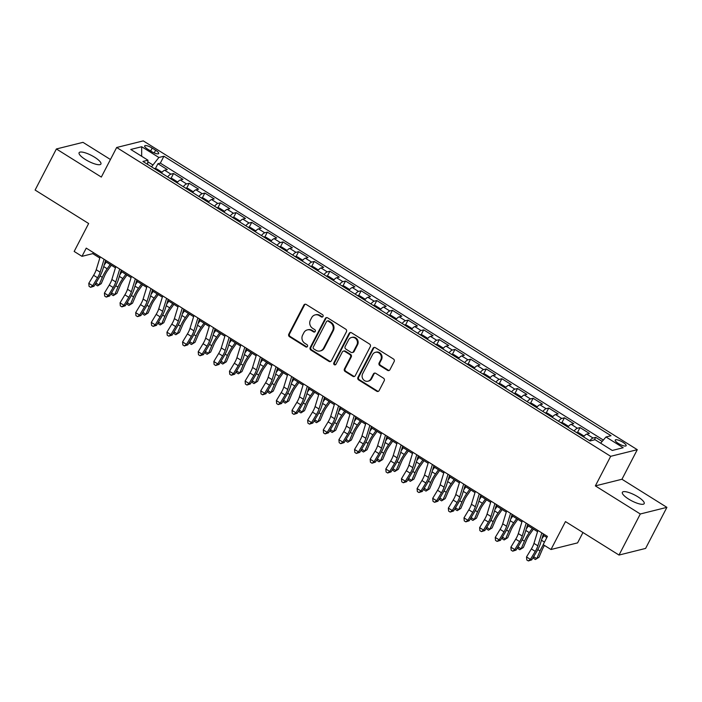 <?xml version="1.0" encoding="UTF-8"?>
<svg xmlns="http://www.w3.org/2000/svg" width="702" height="702" viewBox="0 0 702 702"><rect width="100%" height="100%" fill="white"/><g stroke="black" fill="none" stroke-linecap="round" stroke-linejoin="round"><path stroke-width="1.05" d="M323.017 316.453A1.316 1.22 -104 0 0 322.525 314.654L306.221 304.466A1.887 1.737 -104 0 0 303.852 305.116L288.803 334.143A1.887 1.737 -104 0 0 289.505 336.714L305.809 346.902A1.316 1.22 -104 0 0 307.467 346.446A1.316 1.22 -104 0 0 306.976 344.647L304.87 343.331A6.028 5.563 -104 0 1 302.632 335.1L303.887 332.678A6.028 5.563 -104 0 1 307.336 329.896A6.028 5.563 -104 0 1 311.469 330.589L313.583 331.906A1.316 1.22 -104 0 0 315.242 331.449A1.316 1.22 -104 0 0 314.75 329.65L312.644 328.334A6.028 5.563 -104 0 1 310.407 320.103L311.662 317.681A6.028 5.563 -104 0 1 315.11 314.9A6.028 5.563 -104 0 1 319.243 315.593L321.358 316.909A1.316 1.22 -104 0 0 323.017 316.453M637.881 496.814A12.285 3.273 27.4 0 0 622.367 492.313A12.285 3.273 27.4 0 0 628.676 499.113A12.285 3.273 27.4 0 0 644.182 503.615A12.285 3.273 27.4 0 0 637.881 496.814M94.612 157.222A12.285 3.273 27.4 0 0 79.107 152.711A12.285 3.273 27.4 0 0 85.407 159.512A12.285 3.273 27.4 0 0 100.921 164.022A12.285 3.273 27.4 0 0 94.612 157.222M622.981 442.313A6.143 1.641 27.4 0 0 615.224 440.057A6.143 1.641 27.4 0 0 618.374 443.462A6.143 1.641 27.4 0 0 626.131 445.717A6.143 1.641 27.4 0 0 622.981 442.313M387.565 370.366A1.887 1.737 -104 0 0 389.935 369.708L394.155 361.565A1.887 1.737 -104 0 0 393.462 358.994L375.351 347.674A1.887 1.737 -104 0 0 372.981 348.332L357.941 377.351A1.887 1.737 -104 0 0 358.634 379.931L376.746 391.242A1.887 1.737 -104 0 0 379.115 390.593L384.213 380.756A1.887 1.737 -104 0 0 383.511 378.185L375.763 373.341A1.887 1.737 -104 0 0 373.394 373.99L370.867 378.869A5.037 4.651 -104 0 1 363.092 379.264A5.037 4.651 -104 0 1 362.653 373.736L372.56 354.633A5.037 4.651 -104 0 1 380.335 354.238A5.037 4.651 -104 0 1 380.774 359.766L379.124 362.952A1.887 1.737 -104 0 0 379.817 365.523L387.565 370.366L388.285 370.182A1.887 1.737 -104 0 0 389.206 370.445M110.442 159.503L82.985 142.348L56.388 148.973L35.1 190.049L88.645 223.517L74.166 251.448L81.985 256.335L86.241 248.122L547.428 536.407L543.173 544.629L550.991 549.508L577.588 542.883L582.958 532.52M640.303 513.987L666.9 507.353L621.954 479.255L595.357 485.889L640.303 513.987L619.015 555.054L565.47 521.586L550.991 549.508M595.357 485.889L610.679 456.318L116.664 147.499L143.261 140.874L637.284 449.684L610.679 456.318M56.388 148.973L101.334 177.071L116.664 147.499M346.437 331.739A1.887 1.737 -104 0 0 345.735 329.159L327.632 317.848A1.887 1.737 -104 0 0 325.263 318.497L310.214 347.525A1.887 1.737 -104 0 0 310.916 350.096L329.019 361.416A1.887 1.737 -104 0 0 331.388 360.758L346.437 331.739M351.491 332.757L369.594 344.077A1.887 1.737 -104 0 1 370.296 346.648L355.256 375.675A1.887 1.737 -104 0 1 352.878 376.333L345.13 371.49A1.887 1.737 -104 0 1 344.436 368.91L350.535 357.142A1.887 1.737 -104 0 0 349.833 354.571L344.7 351.36A1.887 1.737 -104 0 0 342.322 352.009L335.968 364.268A1.316 1.22 -104 0 1 333.941 364.364A1.316 1.22 -104 0 1 333.827 362.925L349.122 333.415A1.887 1.737 -104 0 1 351.491 332.757M666.9 507.353L645.612 548.42L619.015 555.054M602.167 441.426L595.665 437.364L594.357 439.882M589.733 440.768A7.678 2.141 -58 0 1 593.041 438.013L586.784 434.108L589.408 433.45L580.027 427.588L577.474 432.52M574.104 431.002A7.678 2.141 -58 0 1 577.404 428.246L571.156 424.333L573.78 423.683L564.399 417.813L561.846 422.744M558.467 421.226A7.678 2.141 -58 0 1 561.775 418.471L555.519 414.566L558.143 413.908L548.762 408.046L546.209 412.969M542.839 411.451A7.678 2.141 -58 0 1 546.138 408.696L539.882 404.791L542.506 404.133L533.125 398.271L530.572 403.202M527.202 401.684A7.678 2.141 -58 0 1 530.501 398.929L524.254 395.015L526.877 394.366L517.497 388.496L514.943 393.427M511.565 391.909A7.678 2.141 -58 0 1 514.873 389.154L508.617 385.24L511.24 384.591L501.86 378.729L499.306 383.652M495.937 382.134A7.678 2.141 -58 0 1 499.236 379.378L492.988 375.473L495.612 374.815L486.232 368.954L483.678 373.885M480.3 372.358A7.678 2.141 -58 0 1 483.608 369.612L477.351 365.698L479.975 365.049L470.594 359.178L468.041 364.11M464.671 362.592A7.678 2.141 -58 0 1 467.971 359.836L461.714 355.923L464.338 355.273L454.957 349.412L452.404 354.334M449.034 352.816A7.678 2.141 -58 0 1 452.334 350.061L446.086 346.156L448.71 345.498L439.329 339.636L436.776 344.559M433.397 343.041A7.678 2.141 -58 0 1 436.705 340.286L430.449 336.381L433.073 335.723L423.692 329.861L421.139 334.793M417.769 333.274A7.678 2.141 -58 0 1 421.068 330.519L414.821 326.605L417.444 325.956L408.064 320.094L405.51 325.017M402.132 323.499A7.678 2.141 -58 0 1 405.44 320.744L399.184 316.839L401.807 316.181L392.427 310.319L389.873 315.242M386.504 313.724A7.678 2.141 -58 0 1 389.803 310.968L383.546 307.064L386.17 306.405L376.79 300.544L374.236 305.475M370.867 303.957A7.678 2.141 -58 0 1 374.166 301.202L367.918 297.288L370.542 296.639L361.161 290.768L358.608 295.7M355.23 294.182A7.678 2.141 -58 0 1 358.538 291.427L352.281 287.522L354.905 286.864L345.524 281.002L342.971 285.925M339.601 284.407A7.678 2.141 -58 0 1 342.901 281.651L336.653 277.746L339.277 277.088L329.896 271.226L327.343 276.158M323.964 274.64A7.678 2.141 -58 0 1 327.272 271.885L321.016 267.971L323.64 267.322L314.259 261.451L311.706 266.383M308.336 264.865A7.678 2.141 -58 0 1 311.635 262.109L305.379 258.196L308.002 257.546L298.622 251.685L296.068 256.607M292.699 255.089A7.678 2.141 -58 0 1 295.998 252.334L289.75 248.429L292.374 247.771L282.994 241.909L280.44 246.841M277.062 245.323A7.678 2.141 -58 0 1 280.37 242.567L274.113 238.654L276.737 238.004L267.357 232.134L264.803 237.065M261.434 235.547A7.678 2.141 -58 0 1 264.733 232.792L258.485 228.878L261.109 228.229L251.728 222.367L249.175 227.29M245.797 225.772A7.678 2.141 -58 0 1 249.105 223.017L242.848 219.112L245.472 218.454L236.091 212.592L233.538 217.515M230.168 215.997A7.678 2.141 -58 0 1 233.468 213.25L227.211 209.336L229.835 208.678L220.454 202.817L217.901 207.748M214.531 206.23A7.678 2.141 -58 0 1 217.831 203.475L211.583 199.561L214.207 198.912L204.826 193.05L202.273 197.973M198.894 196.455A7.678 2.141 -58 0 1 202.202 193.699L195.946 189.794L198.569 189.136L189.189 183.275L186.635 188.197M183.266 186.679A7.678 2.141 -58 0 1 186.565 183.924L180.317 180.019L182.941 179.361L173.561 173.499L170.937 174.157A7.678 2.141 122 0 0 167.629 176.913M171.007 178.431L173.561 173.499M147.727 149.193L151.167 151.342A5.949 1.588 27.4 0 0 158.678 153.527A5.949 1.588 27.4 0 0 155.616 150.228L152.185 148.078A5.949 1.588 27.4 0 0 144.665 145.893A5.949 1.588 27.4 0 0 147.727 149.193M600.64 443.19L605.993 436.977L611.03 435.723L163.908 156.23L158.88 157.485L151.518 166.839M605.993 436.977L623.192 447.727L612.267 450.456L595.068 439.706L590.04 440.961L142.918 161.46L147.946 160.205L130.756 149.456L141.681 146.736L158.88 157.485M603.343 440.057L160.337 163.127L157.924 163.724L167.304 169.594L164.68 170.244A7.678 2.141 122 0 0 161.381 172.999M186.565 183.924L189.189 183.275M202.202 193.699L204.826 193.05M217.831 203.475L220.454 202.817M233.468 213.25L236.091 212.592M249.105 223.017L251.728 222.367M264.733 232.792L267.357 232.134M280.37 242.567L282.994 241.909M295.998 252.334L298.622 251.685M311.635 262.109L314.259 261.451M327.272 271.885L329.896 271.226M342.901 281.651L345.524 281.002M358.538 291.427L361.161 290.768M374.166 301.202L376.79 300.544M389.803 310.968L392.427 310.319M405.44 320.744L408.064 320.094M421.068 330.519L423.692 329.861M436.705 340.286L439.329 339.636M452.334 350.061L454.957 349.412M467.971 359.836L470.594 359.178M483.608 369.612L486.232 368.954M499.236 379.378L501.86 378.729M514.873 389.154L517.497 388.496M530.501 398.929L533.125 398.271M546.138 408.696L548.762 408.046M561.775 418.471L564.399 417.813M577.404 428.246L580.027 427.588M593.041 438.013L595.665 437.364M152.597 164.768L147.806 161.776M621.954 479.255L637.284 449.684M81.985 256.335L92.769 253.641L99.807 258.046M105.291 261.469L115.444 267.822M120.919 271.244L131.072 277.588M136.557 281.019L146.709 287.364M152.194 290.786L162.346 297.139M167.822 300.561L177.975 306.906M183.459 310.337L193.612 316.681M199.087 320.103L209.24 326.456M214.724 329.879L224.877 336.223M230.361 339.654L240.514 345.998M245.99 349.42L256.142 355.774M261.627 359.196L271.779 365.54M277.255 368.971L287.408 375.316M292.892 378.747L303.045 385.091M308.529 388.513L318.682 394.857M324.157 398.288L334.31 404.633M339.794 408.064L349.947 414.408M355.423 417.83L365.575 424.183M371.06 427.606L381.212 433.95M386.697 437.381L396.849 443.725M402.325 447.148L412.478 453.501M417.962 456.923L428.115 463.267M433.59 466.698L443.743 473.043M449.227 476.465L459.38 482.818M464.864 486.24L475.017 492.585M480.493 496.016L490.645 502.36M496.13 505.791L506.282 512.135M511.758 515.558L521.911 521.902M527.395 525.333L537.548 531.677M543.032 535.108L546.867 537.504M93.331 252.553L92.769 253.641M155.37 168.655L157.924 163.724M160.337 163.127L163.908 156.23M147.569 164.373L147.946 160.205M180.317 180.019A7.678 2.141 122 0 0 177.009 182.774M195.946 189.794A7.678 2.141 122 0 0 192.646 192.55M211.583 199.561A7.678 2.141 122 0 0 208.275 202.316M227.211 209.336A7.678 2.141 122 0 0 223.912 212.092M242.848 219.112A7.678 2.141 122 0 0 239.549 221.867M258.485 228.878A7.678 2.141 122 0 0 255.177 231.634M274.113 238.654A7.678 2.141 122 0 0 270.814 241.409M289.75 248.429A7.678 2.141 122 0 0 286.442 251.184M305.379 258.196A7.678 2.141 122 0 0 302.079 260.951M321.016 267.971A7.678 2.141 122 0 0 317.716 270.726M336.653 277.746A7.678 2.141 122 0 0 333.345 280.502M352.281 287.522A7.678 2.141 122 0 0 348.982 290.268M367.918 297.288A7.678 2.141 122 0 0 364.61 300.044M383.546 307.064A7.678 2.141 122 0 0 380.247 309.819M399.184 316.839A7.678 2.141 122 0 0 395.875 319.594M414.821 326.605A7.678 2.141 122 0 0 411.512 329.361M430.449 336.381A7.678 2.141 122 0 0 427.149 339.136M446.086 346.156A7.678 2.141 122 0 0 442.778 348.912M461.714 355.923A7.678 2.141 122 0 0 458.415 358.678M477.351 365.698A7.678 2.141 122 0 0 474.043 368.453M492.988 375.473A7.678 2.141 122 0 0 489.68 378.229M508.617 385.24A7.678 2.141 122 0 0 505.317 387.995M524.254 395.015A7.678 2.141 122 0 0 520.945 397.771M539.882 404.791A7.678 2.141 122 0 0 536.582 407.546M555.519 414.566A7.678 2.141 122 0 0 552.211 417.313M571.156 424.333A7.678 2.141 122 0 0 567.848 427.088M586.784 434.108A7.678 2.141 122 0 0 583.485 436.863M141.655 156.274L141.681 146.736M322.604 316.909A1.316 1.22 -104 0 1 322.078 316.734L319.963 315.417A6.028 5.563 -104 0 0 315.83 314.724L315.11 314.9M307.336 329.896L308.055 329.721A6.028 5.563 -104 0 1 312.188 330.414L314.303 331.73A1.316 1.22 -104 0 0 314.829 331.906M305.3 304.203A1.887 1.737 -104 0 0 304.571 304.94L289.522 333.959A1.887 1.737 -104 0 0 290.224 336.53L306.528 346.727A1.316 1.22 -104 0 0 307.055 346.902M326.711 317.576A1.887 1.737 -104 0 0 325.974 318.322L310.933 347.341A1.887 1.737 -104 0 0 311.627 349.912L329.738 361.232A1.887 1.737 -104 0 0 330.66 361.495M328.15 321.156A1.316 1.22 -104 0 0 326.491 321.613L313.285 347.095A1.316 1.22 -104 0 0 313.768 348.894L315.997 350.28A6.028 5.563 -104 0 0 320.13 350.974A6.028 5.563 -104 0 0 323.578 348.192L332.608 330.774A6.028 5.563 -104 0 0 330.37 322.551L328.15 321.156L328.869 320.981A1.316 1.22 -104 0 0 327.966 320.823L327.246 321.007M320.13 350.974L320.849 350.798A6.028 5.563 -104 0 0 324.298 348.017L323.578 348.192M328.869 320.981L331.09 322.367A6.028 5.563 -104 0 1 333.327 330.598L324.298 348.017M343.401 351.14L344.12 350.965A1.887 1.737 -104 0 1 345.41 351.175L350.552 354.387A1.887 1.737 -104 0 1 351.254 356.967L345.156 368.734A1.887 1.737 -104 0 0 345.849 371.305L353.597 376.149A1.887 1.737 -104 0 0 354.519 376.412M350.57 332.494A1.887 1.737 -104 0 0 349.842 333.231L334.547 362.741A1.316 1.22 -104 0 0 335.565 364.724M356.87 344.928A5.037 4.651 -104 0 0 351.544 337.469A5.037 4.651 -104 0 0 348.657 339.794L345.165 346.525A1.887 1.737 -104 0 0 345.867 349.096L351.009 352.316A1.887 1.737 -104 0 0 353.378 351.658L356.87 344.928L357.581 344.752A5.037 4.651 -104 0 0 352.264 337.293L351.544 337.469M352.299 352.527L353.018 352.351A1.887 1.737 -104 0 0 354.098 351.483L353.378 351.658M357.581 344.752L354.098 351.483M375.447 352.307L376.167 352.123A5.037 4.651 -104 0 1 381.493 359.582L379.835 362.767A1.887 1.737 -104 0 0 380.537 365.338L388.285 370.182M367.98 381.195L368.699 381.019A5.037 4.651 -104 0 0 371.586 378.694L370.867 378.869M374.842 373.078A1.887 1.737 -104 0 0 374.113 373.815L371.586 378.694M374.429 347.411A1.887 1.737 -104 0 0 373.701 348.148L358.652 377.176A1.887 1.737 -104 0 0 359.354 379.747L377.465 391.067A1.887 1.737 -104 0 0 378.387 391.33M161.513 172.832L161.425 171.867L156.73 168.936L153.957 168.366M111.337 265.251L107.783 270.27A9.6 2.676 122 0 0 104.537 275.991L101.263 283.626L97.657 285.863L96.095 284.889L95.569 283.59M95.911 283.02L99.035 284.977L102.316 277.343A14.4 4.019 -58 0 1 107.178 268.761L110.179 264.522M104.212 264.987L106.265 262.083M97.657 285.863L101.263 283.626M104.089 259.275L100.132 272.183A9.6 2.676 -58 0 1 97.534 277.738L92.69 285.758L93.971 286.24L98.806 278.211A14.4 4.019 122 0 0 102.711 269.875L105.66 260.258M100.184 256.827L96.227 269.735A9.6 2.676 -58 0 1 93.62 275.298L88.785 283.318L92.69 285.758L90.619 287.302L89.049 286.328L88.785 283.318M93.971 286.24L90.619 287.302M177.15 182.608L177.053 181.642L172.367 178.712L169.594 178.141M126.965 275.026L123.412 280.045A9.6 2.676 122 0 0 120.174 285.767L116.892 293.401L113.294 295.639L111.732 294.664L111.197 293.366M111.548 292.795L114.672 294.743L117.945 287.109A14.4 4.019 -58 0 1 122.815 278.536L125.807 274.298M119.84 274.763L121.902 271.858M113.294 295.639L116.892 293.401M192.778 192.383L192.69 191.418L188.004 188.478L185.231 187.908M142.603 284.793L139.049 289.821A9.6 2.676 122 0 0 135.811 295.533L132.529 303.167L128.931 305.414L127.36 304.431L126.834 303.141M127.176 302.562L130.3 304.519L133.582 296.885A14.4 4.019 -58 0 1 138.443 288.311L141.444 284.073M135.477 284.538L137.531 281.625M128.931 305.414L132.529 303.167M208.415 202.158L208.327 201.184L203.633 198.254L200.86 197.683M158.24 294.568L154.686 299.587A9.6 2.676 122 0 0 151.439 305.309L148.166 312.943L144.559 315.189L142.997 314.206L142.462 312.908M142.813 312.337L145.937 314.294L149.219 306.66A14.4 4.019 -58 0 1 154.08 298.087L157.072 293.84M151.114 294.313L153.168 291.4M144.559 315.189L148.166 312.943M224.052 211.925L223.956 210.96L219.27 208.029L216.497 207.459M173.868 304.343L170.314 309.363A9.6 2.676 122 0 0 167.076 315.084L163.794 322.718L160.196 324.956L158.634 323.982L158.099 322.683M158.441 322.113L161.574 324.061L164.847 316.426A14.4 4.019 -58 0 1 169.708 307.853L172.71 303.615M166.743 304.08L168.805 301.176M160.196 324.956L163.794 322.718M119.726 269.05L115.769 281.95A9.6 2.676 -58 0 1 113.162 287.513L108.327 295.533L109.6 296.007L114.444 287.987A14.4 4.019 122 0 0 118.348 279.65L121.297 270.033M115.812 266.602L111.855 279.51A9.6 2.676 -58 0 1 109.258 285.065L104.414 293.094L108.327 295.533L106.248 297.078L104.686 296.104L104.414 293.094M109.6 296.007L106.248 297.078M135.354 278.817L131.397 291.725A9.6 2.676 -58 0 1 128.799 297.279L123.956 305.309L125.237 305.782L130.081 297.762A14.4 4.019 122 0 0 133.977 289.426L136.925 279.8M131.45 276.377L127.492 289.285A9.6 2.676 -58 0 1 124.886 294.84L120.051 302.86L123.956 305.309L121.885 306.853L120.323 305.87L120.051 302.86M125.237 305.782L121.885 306.853M150.991 288.592L147.034 301.5A9.6 2.676 -58 0 1 144.428 307.055L139.593 315.084L140.874 315.558L145.709 307.529A14.4 4.019 122 0 0 149.614 299.192L152.562 289.575M147.078 286.153L143.12 299.052A9.6 2.676 -58 0 1 140.523 304.615L135.679 312.636L139.593 315.084L137.513 316.62L135.951 315.646L135.679 312.636M140.874 315.558L137.513 316.62M166.62 298.368L162.662 311.276A9.6 2.676 -58 0 1 160.065 316.83L155.221 324.85L156.502 325.324L161.346 317.304A14.4 4.019 122 0 0 165.242 308.968L168.199 299.35M162.715 295.919L158.757 308.827A9.6 2.676 -58 0 1 156.16 314.382L151.316 322.411L155.221 324.85L153.15 326.395L151.588 325.421L151.316 322.411M156.502 325.324L153.15 326.395M239.68 221.7L239.593 220.735L234.898 217.804L232.125 217.225M189.505 314.11L185.951 319.138A9.6 2.676 122 0 0 182.704 324.85L179.431 332.485L175.825 334.731L174.263 333.757L173.736 332.458M174.078 331.879L177.202 333.836L180.484 326.202A14.4 4.019 -58 0 1 185.346 317.629L188.347 313.39M182.38 313.855L184.433 310.942M175.825 334.731L179.431 332.485M182.257 308.134L178.299 321.042A9.6 2.676 -58 0 1 175.702 326.597L170.858 334.626L172.139 335.1L176.974 327.079A14.4 4.019 122 0 0 180.879 318.743L183.827 309.117M178.352 305.695L174.394 318.603A9.6 2.676 -58 0 1 171.788 324.157L166.953 332.178L170.858 334.626L168.787 336.17L167.216 335.187L166.953 332.178M172.139 335.1L168.787 336.17M255.317 231.476L255.221 230.502L250.535 227.571L247.762 227M205.133 323.885L201.579 328.913A9.6 2.676 122 0 0 198.341 334.626L195.059 342.26L191.462 344.507L189.9 343.524L189.364 342.234M189.715 341.655L192.839 343.611L196.112 335.977A14.4 4.019 -58 0 1 200.983 327.404L203.975 323.157M198.008 323.631L200.07 320.717M191.462 344.507L195.059 342.26M197.894 317.909L193.936 330.817A9.6 2.676 -58 0 1 191.33 336.372L186.495 344.401L187.767 344.875L192.611 336.846A14.4 4.019 122 0 0 196.516 328.51L199.465 318.892M193.98 315.47L190.023 328.369A9.6 2.676 -58 0 1 187.425 333.933L182.581 341.953L186.495 344.401L184.415 345.946L182.853 344.963L182.581 341.953M187.767 344.875L184.415 345.946M270.946 241.242L270.858 240.277L266.163 237.346L263.399 236.776M220.77 333.661L217.216 338.68A9.6 2.676 122 0 0 213.978 344.401L210.697 352.035L207.099 354.273L205.528 353.299L205.002 352M205.344 351.43L208.468 353.387L211.75 345.744A14.4 4.019 -58 0 1 216.611 337.171L219.612 332.932M213.645 333.397L215.698 330.493M207.099 354.273L210.697 352.035M213.522 327.685L209.565 340.593A9.6 2.676 -58 0 1 206.967 346.147L202.123 354.168L203.404 354.65L208.248 346.621A14.4 4.019 122 0 0 212.144 338.285L215.093 328.668M209.617 325.237L205.66 338.145A9.6 2.676 -58 0 1 203.053 343.699L198.218 351.728L202.123 354.168L200.052 355.712L198.49 354.738L198.218 351.728M203.404 354.65L200.052 355.712M286.583 251.018L286.495 250.052L281.8 247.122L279.027 246.542M236.398 343.427L232.853 348.455A9.6 2.676 122 0 0 229.607 354.168L226.334 361.802L222.727 364.048L221.165 363.074L220.63 361.776M220.981 361.205L224.105 363.153L227.387 355.519A14.4 4.019 -58 0 1 232.248 346.946L235.24 342.708M229.282 343.173L231.335 340.259M222.727 364.048L226.334 361.802M229.159 337.451L225.202 350.359A9.6 2.676 -58 0 1 222.595 355.923L217.76 363.943L219.042 364.417L223.877 356.397A14.4 4.019 122 0 0 227.781 348.06L230.73 338.434M225.245 335.012L221.288 347.92A9.6 2.676 -58 0 1 218.691 353.475L213.847 361.504L217.76 363.943L215.681 365.488L214.119 364.513L213.847 361.504M219.042 364.417L215.681 365.488M302.22 260.793L302.123 259.819L297.437 256.888L294.664 256.318M252.036 353.203L248.482 358.231A9.6 2.676 122 0 0 245.244 363.943L241.962 371.577L238.364 373.824L236.802 372.841L236.267 371.551M236.609 370.972L239.742 372.929L243.015 365.294A14.4 4.019 -58 0 1 247.876 356.721L250.877 352.483M244.91 352.948L246.972 350.035M238.364 373.824L241.962 371.577M244.787 347.227L240.83 360.135A9.6 2.676 -58 0 1 238.232 365.689L233.389 373.718L234.67 374.192L239.514 366.163A14.4 4.019 122 0 0 243.41 357.836L246.367 348.21M240.883 344.787L236.925 357.695A9.6 2.676 -58 0 1 234.328 363.25L229.484 371.27L233.389 373.718L231.318 375.263L229.756 374.28L229.484 371.27M234.67 374.192L231.318 375.263M317.848 270.56L317.76 269.594L313.066 266.663L310.293 266.093M267.673 362.978L264.119 367.997A9.6 2.676 122 0 0 260.872 373.718L257.599 381.353L253.992 383.59L252.43 382.616L251.904 381.318M252.246 380.747L255.37 382.704L258.652 375.07A14.4 4.019 -58 0 1 263.513 366.488L266.514 362.25M260.547 362.715L262.601 359.81M253.992 383.59L257.599 381.353M260.424 357.002L256.467 369.91A9.6 2.676 -58 0 1 253.87 375.465L249.026 383.485L250.307 383.968L255.142 375.939A14.4 4.019 122 0 0 259.047 367.602L261.995 357.985M256.52 354.554L252.562 367.462A9.6 2.676 -58 0 1 249.956 373.016L245.121 381.046L249.026 383.485L246.955 385.029L245.384 384.055L245.121 381.046M250.307 383.968L246.955 385.029M333.485 280.335L333.389 279.37L328.703 276.439L325.93 275.868M283.301 372.744L279.747 377.773A9.6 2.676 122 0 0 276.509 383.485L273.227 391.128L269.629 393.366L268.067 392.392L267.532 391.093M267.883 390.523L271.007 392.471L274.28 384.836A14.4 4.019 -58 0 1 279.15 376.263L282.143 372.025M276.176 372.49L278.238 369.585M269.629 393.366L273.227 391.128M276.062 366.777L272.104 379.677A9.6 2.676 -58 0 1 269.498 385.24L264.663 393.26L265.935 393.734L270.779 385.714A14.4 4.019 122 0 0 274.684 377.378L277.632 367.76M272.148 364.329L268.19 377.237A9.6 2.676 -58 0 1 265.593 382.792L260.749 390.821L264.663 393.26L262.583 394.805L261.021 393.831L260.749 390.821M265.935 393.734L262.583 394.805M349.113 290.11L349.026 289.136L344.331 286.205L341.567 285.635M298.938 382.52L295.384 387.548A9.6 2.676 122 0 0 292.146 393.26L288.864 400.895L285.266 403.141L283.696 402.158L283.169 400.868M283.511 400.289L286.635 402.246L289.917 394.612A14.4 4.019 -58 0 1 294.779 386.039L297.78 381.8M291.813 382.265L293.866 379.352M285.266 403.141L288.864 400.895M291.69 376.544L287.732 389.452A9.6 2.676 -58 0 1 285.135 395.007L280.291 403.036L281.572 403.51L286.416 395.489A14.4 4.019 122 0 0 290.312 387.153L293.26 377.527M287.785 374.105L283.827 387.013A9.6 2.676 -58 0 1 281.221 392.567L276.386 400.588L280.291 403.036L278.22 404.58L276.658 403.597L276.386 400.588M281.572 403.51L278.22 404.58M307.327 386.319L303.369 399.227A9.6 2.676 -58 0 1 300.763 404.782L295.928 412.802L297.209 413.285L302.044 405.256A14.4 4.019 122 0 0 305.949 396.92L308.898 387.302M303.413 383.871L299.456 396.779A9.6 2.676 -58 0 1 296.858 402.343L292.014 410.363L295.928 412.802L293.848 414.347L292.286 413.373L292.014 410.363M297.209 413.285L293.848 414.347M322.955 396.095L318.998 408.994A9.6 2.676 -58 0 1 316.4 414.557L311.556 422.578L312.838 423.052L317.681 415.031A14.4 4.019 122 0 0 321.577 406.695L324.535 397.078M319.05 393.647L315.093 406.555A9.6 2.676 -58 0 1 312.495 412.109L307.651 420.138L311.556 422.578L309.485 424.122L307.924 423.148L307.651 420.138M312.838 423.052L309.485 424.122M364.75 299.877L364.663 298.912L359.968 295.981L357.195 295.41M314.566 392.295L311.021 397.314A9.6 2.676 122 0 0 307.774 403.036L304.501 410.67L300.895 412.908L299.333 411.934L298.798 410.635M299.149 410.065L302.272 412.021L305.554 404.387A14.4 4.019 -58 0 1 310.416 395.805L313.408 391.567M307.45 392.032L309.503 389.127M300.895 412.908L304.501 410.67M380.387 309.652L380.291 308.687L375.605 305.756L372.832 305.186M330.203 402.07L326.649 407.09A9.6 2.676 122 0 0 323.411 412.811L320.13 420.445L316.532 422.683L314.97 421.709L314.435 420.41M314.777 419.84L317.909 421.788L321.183 414.154A14.4 4.019 -58 0 1 326.044 405.58L329.045 401.342M323.078 401.807L325.14 398.903M316.532 422.683L320.13 420.445M396.016 319.428L395.928 318.462L391.233 315.523L388.46 314.952M345.84 411.837L342.286 416.865A9.6 2.676 122 0 0 339.04 422.578L335.767 430.212L332.16 432.458L330.598 431.476L330.072 430.186M330.414 429.606L333.538 431.563L336.82 423.929A14.4 4.019 -58 0 1 341.681 415.356L344.682 411.118M338.715 411.583L340.768 408.669M332.16 432.458L335.767 430.212M338.592 405.861L334.635 418.769A9.6 2.676 -58 0 1 332.037 424.324L327.193 432.353L328.475 432.827L333.31 424.807A14.4 4.019 122 0 0 337.214 416.47L340.163 406.844M334.687 403.422L330.73 416.33A9.6 2.676 -58 0 1 328.124 421.884L323.289 429.905L327.193 432.353L325.123 433.897L323.552 432.915L323.289 429.905M328.475 432.827L325.123 433.897M411.653 329.203L411.556 328.229L406.87 325.298L404.098 324.728M361.469 421.612L357.915 426.632A9.6 2.676 122 0 0 354.677 432.353L351.395 439.987L347.797 442.234L346.235 441.251L345.7 439.952M346.051 439.382L349.175 441.339L352.448 433.704A14.4 4.019 -58 0 1 357.318 425.122L360.31 420.884M354.343 421.349L356.405 418.445M347.797 442.234L351.395 439.987M354.229 415.637L350.272 428.545A9.6 2.676 -58 0 1 347.665 434.099L342.83 442.128L344.103 442.602L348.947 434.573A14.4 4.019 122 0 0 352.852 426.237L355.8 416.619M350.316 413.197L346.358 426.096A9.6 2.676 -58 0 1 343.761 431.66L338.917 439.68L342.83 442.128L340.751 443.664L339.189 442.69L338.917 439.68M344.103 442.602L340.751 443.664M427.281 338.969L427.193 338.004L422.499 335.073L419.735 334.503M377.106 431.388L373.552 436.407A9.6 2.676 122 0 0 370.314 442.128L367.032 449.763L363.434 452L361.863 451.026L361.337 449.728M361.679 449.157L364.803 451.105L368.085 443.471A14.4 4.019 -58 0 1 372.946 434.898L375.947 430.659M369.98 431.125L372.034 428.22M363.434 452L367.032 449.763M369.857 425.412L365.9 438.311A9.6 2.676 -58 0 1 363.303 443.875L358.459 451.895L359.74 452.369L364.584 444.348A14.4 4.019 122 0 0 368.48 436.012L371.428 426.395M365.953 422.964L361.995 435.872A9.6 2.676 -58 0 1 359.389 441.426L354.554 449.456L358.459 451.895L356.388 453.439L354.826 452.465L354.554 449.456M359.74 452.369L356.388 453.439M442.918 348.745L442.83 347.78L438.136 344.849L435.363 344.27M392.734 441.154L389.189 446.182A9.6 2.676 122 0 0 385.942 451.895L382.669 459.529L379.062 461.776L377.5 460.802L376.965 459.503M377.316 458.924L380.44 460.881L383.722 453.246A14.4 4.019 -58 0 1 388.583 444.673L391.576 440.435M385.617 440.9L387.671 437.987M379.062 461.776L382.669 459.529M385.495 435.179L381.537 448.087A9.6 2.676 -58 0 1 378.931 453.641L374.096 461.67L375.377 462.144L380.212 454.124A14.4 4.019 122 0 0 384.117 445.788L387.065 436.161M381.581 432.739L377.623 445.647A9.6 2.676 -58 0 1 375.026 451.202L370.182 459.222L374.096 461.67L372.016 463.215L370.454 462.232L370.182 459.222M375.377 462.144L372.016 463.215M458.555 358.52L458.459 357.546L453.773 354.615L451 354.045M408.371 450.93L404.817 455.958A9.6 2.676 122 0 0 401.579 461.67L398.297 469.305L394.7 471.551L393.138 470.568L392.602 469.278M392.945 468.699L396.077 470.656L399.35 463.022A14.4 4.019 -58 0 1 404.212 454.448L407.213 450.201M401.246 450.675L403.308 447.762M394.7 471.551L398.297 469.305M401.123 444.954L397.165 457.862A9.6 2.676 -58 0 1 394.568 463.417L389.724 471.446L391.005 471.919L395.849 463.89A14.4 4.019 122 0 0 399.745 455.554L402.702 445.937M397.218 442.514L393.26 455.414A9.6 2.676 -58 0 1 390.663 460.977L385.819 468.997L389.724 471.446L387.653 472.99L386.091 472.007L385.819 468.997M391.005 471.919L387.653 472.99M474.183 368.287L474.096 367.322L469.401 364.391L466.628 363.82M424.008 460.705L420.454 465.724A9.6 2.676 122 0 0 417.207 471.446L413.934 479.08L410.328 481.318L408.766 480.343L408.239 479.045M408.582 478.474L411.705 480.431L414.987 472.788A14.4 4.019 -58 0 1 419.849 464.215L422.85 459.977M416.883 460.442L418.936 457.537M410.328 481.318L413.934 479.08M416.76 454.729L412.802 467.637A9.6 2.676 -58 0 1 410.205 473.192L405.361 481.212L406.642 481.686L411.477 473.666A14.4 4.019 122 0 0 415.382 465.329L418.331 455.712M412.855 452.281L408.897 465.189A9.6 2.676 -58 0 1 406.291 470.744L401.456 478.773L405.361 481.212L403.281 482.757L401.719 481.783L401.456 478.773M406.642 481.686L403.281 482.757M489.821 378.062L489.724 377.097L485.038 374.166L482.265 373.587M439.636 470.472L436.082 475.5A9.6 2.676 122 0 0 432.844 481.212L429.563 488.846L425.965 491.093L424.403 490.119L423.868 488.82M424.219 488.25L427.342 490.198L430.616 482.564A14.4 4.019 -58 0 1 435.486 473.99L438.478 469.752M432.511 470.217L434.573 467.304M425.965 491.093L429.563 488.846M432.397 464.496L428.439 477.404A9.6 2.676 -58 0 1 425.833 482.967L420.998 490.988L422.271 491.461L427.114 483.441A14.4 4.019 122 0 0 431.019 475.105L433.968 465.479M428.483 462.056L424.526 474.964A9.6 2.676 -58 0 1 421.928 480.519L417.085 488.548L420.998 490.988L418.918 492.532L417.357 491.558L417.085 488.548M422.271 491.461L418.918 492.532M505.449 387.837L505.361 386.863L500.666 383.933L497.902 383.362M455.273 480.247L451.719 485.275A9.6 2.676 122 0 0 448.481 490.988L445.2 498.622L441.593 500.868L440.031 499.885L439.505 498.596M439.847 498.016L442.971 499.973L446.253 492.339A14.4 4.019 -58 0 1 451.114 483.766L454.115 479.527M448.148 479.992L450.201 477.079M441.593 500.868L445.2 498.622M448.025 474.271L444.068 487.179A9.6 2.676 -58 0 1 441.47 492.734L436.626 500.763L437.908 501.237L442.751 493.208A14.4 4.019 122 0 0 446.647 484.88L449.596 475.254M444.12 471.832L440.163 484.74A9.6 2.676 -58 0 1 437.557 490.294L432.722 498.315L436.626 500.763L434.556 502.307L432.994 501.325L432.722 498.315M437.908 501.237L434.556 502.307M521.086 397.604L520.998 396.639L516.303 393.708L513.531 393.138M470.902 490.022L467.356 495.042A9.6 2.676 122 0 0 464.11 500.763L460.837 508.397L457.23 510.635L455.668 509.661L455.133 508.362M455.484 507.792L458.608 509.749L461.89 502.114A14.4 4.019 -58 0 1 466.751 493.532L469.743 489.294M463.785 489.759L465.838 486.855M457.23 510.635L460.837 508.397M536.714 407.379L536.626 406.414L531.941 403.483L529.168 402.913M486.539 499.789L482.985 504.817A9.6 2.676 122 0 0 479.747 510.529L476.465 518.173L472.867 520.41L471.305 519.436L470.77 518.137M471.112 517.567L474.245 519.515L477.518 511.881A14.4 4.019 -58 0 1 482.379 503.308L485.38 499.069M479.413 499.534L481.475 496.621M472.867 520.41L476.465 518.173M552.351 417.155L552.263 416.181L547.569 413.25L544.796 412.679M502.176 509.564L498.622 514.592A9.6 2.676 122 0 0 495.375 520.305L492.102 527.939L488.495 530.186L486.934 529.203L486.398 527.913M486.749 527.334L489.873 529.29L493.155 521.656A14.4 4.019 -58 0 1 498.016 513.083L501.017 508.845M495.05 509.31L497.104 506.396M488.495 530.186L492.102 527.939M463.662 484.047L459.705 496.955A9.6 2.676 -58 0 1 457.099 502.509L452.263 510.529L453.545 511.012L458.38 502.983A14.4 4.019 122 0 0 462.285 494.647L465.233 485.029M459.749 481.598L455.791 494.506A9.6 2.676 -58 0 1 453.194 500.061L448.35 508.09L452.263 510.529L450.184 512.074L448.622 511.1L448.35 508.09M453.545 511.012L450.184 512.074M479.291 493.822L475.333 506.721A9.6 2.676 -58 0 1 472.736 512.284L467.892 520.305L469.173 520.779L474.017 512.758A14.4 4.019 122 0 0 477.913 504.422L480.87 494.805M475.386 491.374L471.428 504.282A9.6 2.676 -58 0 1 468.831 509.836L463.987 517.865L467.892 520.305L465.821 521.849L464.259 520.875L463.987 517.865M469.173 520.779L465.821 521.849M494.928 503.588L490.97 516.496A9.6 2.676 -58 0 1 488.373 522.051L483.529 530.08L484.81 530.554L489.645 522.525A14.4 4.019 122 0 0 493.55 514.197L496.498 504.571M491.023 501.149L487.065 514.057A9.6 2.676 -58 0 1 484.459 519.612L479.624 527.632L483.529 530.08L481.449 531.625L479.887 530.642L479.624 527.632M484.81 530.554L481.449 531.625M567.988 426.921L567.892 425.956L563.206 423.025L560.433 422.455M517.804 519.34L514.25 524.359A9.6 2.676 122 0 0 511.012 530.08L507.73 537.714L504.133 539.952L502.571 538.978L502.035 537.679M502.386 537.109L505.51 539.066L508.783 531.432A14.4 4.019 -58 0 1 513.653 522.85L516.646 518.611M510.679 519.076L512.741 516.172M504.133 539.952L507.73 537.714M510.565 513.364L506.607 526.272A9.6 2.676 -58 0 1 504.001 531.826L499.166 539.847L500.438 540.329L505.282 532.3A14.4 4.019 122 0 0 509.187 523.964L512.135 514.347M506.651 510.916L502.693 523.824A9.6 2.676 -58 0 1 500.096 529.387L495.252 537.407L499.166 539.847L497.086 541.391L495.524 540.417L495.252 537.407M500.438 540.329L497.086 541.391M583.616 436.697L583.529 435.731L578.834 432.801L576.07 432.23M533.441 529.115L529.887 534.134A9.6 2.676 122 0 0 526.64 539.856L523.367 547.49L519.761 549.727L518.199 548.753L517.672 547.455M518.015 546.884L521.138 548.832L524.42 541.198A14.4 4.019 -58 0 1 529.282 532.625L532.283 528.387M526.316 528.852L528.369 525.947M519.761 549.727L523.367 547.49M526.193 523.139L522.235 536.038A9.6 2.676 -58 0 1 519.638 541.602L514.794 549.622L516.075 550.096L520.919 542.076A14.4 4.019 122 0 0 524.815 533.739L527.764 524.122M522.288 520.691L518.33 533.599A9.6 2.676 -58 0 1 515.724 539.154L510.889 547.183L514.794 549.622L512.723 551.167L511.161 550.192L510.889 547.183M516.075 550.096L512.723 551.167M544.489 545.445A9.6 2.676 122 0 0 542.277 549.622L539.004 557.256L535.398 559.503L533.836 558.52L533.301 557.23M533.652 556.651L536.776 558.608L540.049 550.973A14.4 4.019 -58 0 1 543.357 544.743M541.953 538.627L544.006 535.714M535.398 559.503L539.004 557.256M541.83 532.906L537.872 545.814A9.6 2.676 -58 0 1 535.266 551.368L530.431 559.397L531.712 559.871L536.547 551.851A14.4 4.019 122 0 0 540.452 543.515L543.401 533.889M537.916 530.466L533.959 543.374A9.6 2.676 -58 0 1 531.361 548.929L526.518 556.949L530.431 559.397L528.352 560.942L526.79 559.959L526.518 556.949M531.712 559.871L528.352 560.942M170.937 174.157L164.68 170.244M150.658 151.027L152.185 148.078M154.221 152.922L155.616 150.228M319.963 315.417L319.243 315.593M314.303 331.73L313.583 331.906M312.188 330.414L311.469 330.589M306.528 346.727L305.809 346.902M290.224 336.53L289.505 336.714M289.522 333.959L288.803 334.143M304.571 304.94L303.852 305.116M322.078 316.734L321.358 316.909M329.738 361.232L329.019 361.416M311.627 349.912L310.916 350.096M310.933 347.341L310.214 347.525M325.974 318.322L325.263 318.497M333.327 330.598L332.608 330.774M331.09 322.367L330.37 322.551M353.597 376.149L352.878 376.333M345.849 371.305L345.13 371.49M345.156 368.734L344.436 368.91M351.254 356.967L350.535 357.142M350.552 354.387L349.833 354.571M345.41 351.175L344.7 351.36M334.547 362.741L333.827 362.925M349.842 333.231L349.122 333.415M380.537 365.338L379.817 365.523M379.835 362.767L379.124 362.952M381.493 359.582L380.774 359.766M374.113 373.815L373.394 373.99M377.465 391.067L376.746 391.242M359.354 379.747L358.634 379.931M358.652 377.176L357.941 377.351M373.701 348.148L372.981 348.332M100.096 275.956L102.316 277.343M103.721 266.602L107.178 268.761M100.132 272.183L96.227 269.735M97.534 277.738L93.62 275.298M115.725 285.723L117.945 287.109M119.349 276.377L122.815 278.536M131.362 295.498L133.582 296.885M134.986 286.144L138.443 288.311M146.999 305.273L149.219 306.66M150.614 295.919L154.08 298.087M162.627 315.04L164.847 316.426M166.251 305.695L169.708 307.853M115.769 281.95L111.855 279.51M113.162 287.513L109.258 285.065M131.397 291.725L127.492 289.285M128.799 297.279L124.886 294.84M147.034 301.5L143.12 299.052M144.428 307.055L140.523 304.615M162.662 311.276L158.757 308.827M160.065 316.83L156.16 314.382M178.264 324.815L180.484 326.202M181.888 315.461L185.346 317.629M178.299 321.042L174.394 318.603M175.702 326.597L171.788 324.157M193.892 334.591L196.112 335.977M197.516 325.237L200.983 327.404M193.936 330.817L190.023 328.369M191.33 336.372L187.425 333.933M209.529 344.357L211.75 345.744M213.154 335.012L216.611 337.171M209.565 340.593L205.66 338.145M206.967 346.147L203.053 343.699M225.167 354.133L227.387 355.519M228.782 344.779L232.248 346.946M225.202 350.359L221.288 347.92M222.595 355.923L218.691 353.475M240.795 363.908L243.015 365.294M244.419 354.554L247.876 356.721M240.83 360.135L236.925 357.695M238.232 365.689L234.328 363.25M256.432 373.675L258.652 375.07M260.056 364.329L263.513 366.488M256.467 369.91L252.562 367.462M253.87 375.465L249.956 373.016M272.06 383.45L274.28 384.836M275.684 374.096L279.15 376.263M272.104 379.677L268.19 377.237M269.498 385.24L265.593 382.792M287.697 393.225L289.917 394.612M291.321 383.871L294.779 386.039M287.732 389.452L283.827 387.013M285.135 395.007L281.221 392.567M303.369 399.227L299.456 396.779M300.763 404.782L296.858 402.343M318.998 408.994L315.093 406.555M316.4 414.557L312.495 412.109M303.334 403.001L305.554 404.387M306.95 393.647L310.416 395.805M318.962 412.767L321.183 414.154M322.587 403.422L326.044 405.58M334.6 422.543L336.82 423.929M338.224 413.188L341.681 415.356M334.635 418.769L330.73 416.33M332.037 424.324L328.124 421.884M350.228 432.318L352.448 433.704M353.852 422.964L357.318 425.122M350.272 428.545L346.358 426.096M347.665 434.099L343.761 431.66M365.865 442.084L368.085 443.471M369.489 432.739L372.946 434.898M365.9 438.311L361.995 435.872M363.303 443.875L359.389 441.426M381.502 451.86L383.722 453.246M385.117 442.506L388.583 444.673M381.537 448.087L377.623 445.647M378.931 453.641L375.026 451.202M397.13 461.635L399.35 463.022M400.754 452.281L404.212 454.448M397.165 457.862L393.26 455.414M394.568 463.417L390.663 460.977M412.767 471.402L414.987 472.788M416.391 462.056L419.849 464.215M412.802 467.637L408.897 465.189M410.205 473.192L406.291 470.744M428.395 481.177L430.616 482.564M432.02 471.823L435.486 473.99M428.439 477.404L424.526 474.964M425.833 482.967L421.928 480.519M444.033 490.952L446.253 492.339M447.657 481.598L451.114 483.766M444.068 487.179L440.163 484.74M441.47 492.734L437.557 490.294M459.67 500.719L461.89 502.114M463.285 491.374L466.751 493.532M475.298 510.494L477.518 511.881M478.922 501.14L482.379 503.308M490.935 520.27L493.155 521.656M494.55 510.916L498.016 513.083M459.705 496.955L455.791 494.506M457.099 502.509L453.194 500.061M475.333 506.721L471.428 504.282M472.736 512.284L468.831 509.836M490.97 516.496L487.065 514.057M488.373 522.051L484.459 519.612M506.563 530.045L508.783 531.432M510.187 520.691L513.653 522.85M506.607 526.272L502.693 523.824M504.001 531.826L500.096 529.387M522.2 539.812L524.42 541.198M525.824 530.466L529.282 532.625M522.235 536.038L518.33 533.599M519.638 541.602L515.724 539.154M537.837 549.587L540.049 550.973M541.453 540.233L544.471 542.119M537.872 545.814L533.959 543.374M535.266 551.368L531.361 548.929"/></g></svg>
